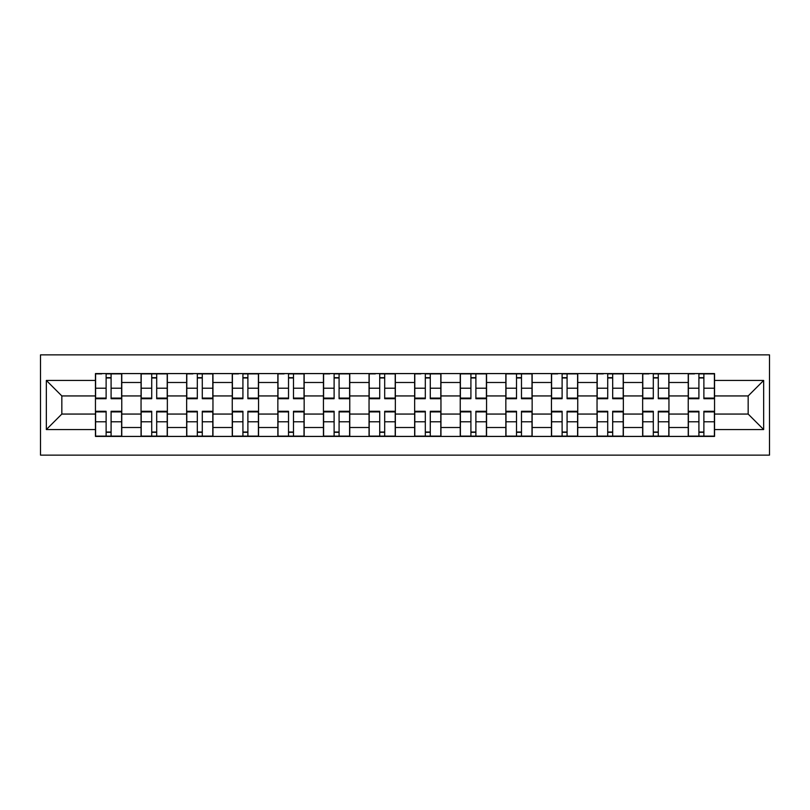 <?xml version="1.0" encoding="UTF-8"?>
<svg xmlns="http://www.w3.org/2000/svg" width="810" height="810" viewBox="0 0 810 810"><rect width="100%" height="100%" fill="white"/><g stroke="black" fill="none" stroke-linecap="round" stroke-linejoin="round"><path stroke-width="1.21" d="M40.5 455.129L769.5 455.129L769.5 354.871L40.5 354.871L40.5 455.129M141.051 436.418L141.051 382.492L121.763 382.492L121.763 436.418M121.763 382.492L121.763 373.582M141.051 382.492L141.051 373.582M167.356 373.582L167.356 436.418M186.654 436.418L186.654 373.582M212.959 373.582L212.959 436.418M232.247 436.418L232.247 373.582M258.552 373.582L258.552 436.418M277.85 436.418L277.85 373.582M304.155 373.582L304.155 436.418M323.443 436.418L323.443 373.582M349.758 373.582L349.758 436.418M369.046 436.418L369.046 373.582M395.351 373.582L395.351 436.418M414.649 436.418L414.649 373.582M440.954 373.582L440.954 436.418M460.242 436.418L460.242 373.582M486.557 373.582L486.557 436.418M505.845 436.418L505.845 373.582M532.15 373.582L532.15 436.418M551.448 436.418L551.448 373.582M577.753 373.582L577.753 436.418M597.041 436.418L597.041 373.582M623.346 373.582L623.346 436.418M642.644 436.418L642.644 373.582M668.949 373.582L668.949 436.418M688.237 436.418L688.237 373.582M688.237 414.062L668.949 414.062M642.644 414.062L623.346 414.062M597.041 414.062L577.753 414.062M551.448 414.062L532.15 414.062M505.845 414.062L486.557 414.062M460.242 414.062L440.954 414.062M414.649 414.062L395.351 414.062M369.046 414.062L349.758 414.062M323.443 414.062L304.155 414.062M277.85 414.062L258.552 414.062M232.247 414.062L212.959 414.062M186.654 414.062L167.356 414.062M141.051 414.062L121.763 414.062M688.237 395.938L668.949 395.938M642.644 395.938L623.346 395.938M597.041 395.938L577.753 395.938M551.448 395.938L532.15 395.938M505.845 395.938L486.557 395.938M460.242 395.938L440.954 395.938M414.649 395.938L395.351 395.938M369.046 395.938L349.758 395.938M323.443 395.938L304.155 395.938M277.85 395.938L258.552 395.938M232.247 395.938L212.959 395.938M186.654 395.938L167.356 395.938M141.051 395.938L121.763 395.938M61.833 414.062L95.448 414.062L95.448 395.938L61.833 395.938L61.833 414.062L46.342 429.553L46.342 380.447L95.448 380.447L95.448 395.938M714.552 395.938L714.552 414.062L748.167 414.062L748.167 395.938L714.552 395.938L714.552 373.582L95.448 373.582L95.448 380.447M714.552 380.447L763.658 380.447L763.658 429.553L714.552 429.553L714.552 414.062M95.448 414.062L95.448 436.418L714.552 436.418L714.552 429.553M95.448 429.553L46.342 429.553M111.091 432.034L106.12 432.034M106.12 377.966L111.091 377.966M156.694 432.034L151.723 432.034M151.723 377.966L156.694 377.966M202.287 432.034L197.316 432.034M197.316 377.966L202.287 377.966M247.89 432.034L242.919 432.034M242.919 377.966L247.89 377.966M293.483 432.034L288.522 432.034M288.522 377.966L293.483 377.966M339.086 432.034L334.115 432.034M334.115 377.966L339.086 377.966M384.689 432.034L379.718 432.034M379.718 377.966L384.689 377.966M430.282 432.034L425.311 432.034M425.311 377.966L430.282 377.966M475.885 432.034L470.914 432.034M470.914 377.966L475.885 377.966M521.478 432.034L516.517 432.034M516.517 377.966L521.478 377.966M567.081 432.034L562.11 432.034M562.11 377.966L567.081 377.966M612.684 432.034L607.713 432.034M607.713 377.966L612.684 377.966M658.277 432.034L653.305 432.034M653.305 377.966L658.277 377.966M703.88 432.034L698.908 432.034M698.908 377.966L703.88 377.966M46.342 380.447L61.833 395.938M748.167 414.062L763.658 429.553M748.167 395.938L763.658 380.447M111.091 398.095L121.611 398.095L121.611 398.712L111.091 398.712L111.091 373.866L121.611 373.866L106.12 373.866L106.12 398.712L95.6 398.712L95.6 373.866L101.736 373.866M121.611 398.095L121.611 373.866M106.12 377.673L111.091 377.673M106.12 411.288L106.12 436.134L95.6 436.134L95.6 411.288L106.12 411.288M111.091 432.327L106.12 432.327M111.091 436.134L121.611 436.134L121.611 411.288L111.091 411.288L111.091 436.134L101.736 436.134M156.694 398.095L167.214 398.095L167.214 398.712L156.694 398.712L156.694 373.866L167.214 373.866L151.723 373.866L151.723 398.712L141.193 398.712L141.193 373.866L151.723 373.866M167.214 398.095L167.214 373.866M151.723 377.673L156.694 377.673M202.287 398.095L212.807 398.095L212.807 398.712L202.287 398.712L202.287 373.866L212.807 373.866L197.316 373.866L197.316 398.712L186.796 398.712L186.796 373.866L192.932 373.866M212.807 398.095L212.807 373.866M197.316 377.673L202.287 377.673M151.723 411.288L151.723 436.134L141.193 436.134L141.193 411.288L151.723 411.288M156.694 432.327L151.723 432.327M156.694 436.134L167.214 436.134L167.214 411.288L156.694 411.288L156.694 436.134L147.339 436.134M197.316 411.288L197.316 436.134L186.796 436.134L186.796 411.288L197.316 411.288M202.287 432.327L197.316 432.327M202.287 436.134L212.807 436.134L212.807 411.288L202.287 411.288L202.287 436.134L192.932 436.134M247.89 398.095L258.41 398.095L258.41 398.712L247.89 398.712L247.89 373.866L258.41 373.866L242.919 373.866L242.919 398.712L232.399 398.712L232.399 373.866L238.535 373.866M258.41 398.095L258.41 373.866M242.919 377.673L247.89 377.673M293.483 398.095L304.013 398.095L304.013 398.712L293.483 398.712L293.483 373.866L304.013 373.866L288.522 373.866L288.522 398.712L277.992 398.712L277.992 373.866L284.138 373.866M304.013 398.095L304.013 373.866M288.522 377.673L293.483 377.673M339.086 398.095L349.606 398.095L349.606 398.712L339.086 398.712L339.086 373.866L349.606 373.866L334.115 373.866L334.115 398.712L323.595 398.712L323.595 373.866L329.731 373.866M349.606 398.095L349.606 373.866M334.115 377.673L339.086 377.673M242.919 411.288L242.919 436.134L232.399 436.134L232.399 411.288L242.919 411.288M247.89 432.327L242.919 432.327M247.89 436.134L258.41 436.134L258.41 411.288L247.89 411.288L247.89 436.134L238.535 436.134M288.522 411.288L288.522 436.134L277.992 436.134L277.992 411.288L288.522 411.288M293.483 432.327L288.522 432.327M293.483 436.134L304.013 436.134L304.013 411.288L293.483 411.288L293.483 436.134L284.138 436.134M334.115 411.288L334.115 436.134L323.595 436.134L323.595 411.288L334.115 411.288M339.086 432.327L334.115 432.327M339.086 436.134L349.606 436.134L349.606 411.288L339.086 411.288L339.086 436.134L329.731 436.134M384.689 398.095L395.209 398.095L395.209 398.712L384.689 398.712L384.689 373.866L395.209 373.866L379.718 373.866L379.718 398.712L369.198 398.712L369.198 373.866L375.334 373.866M395.209 398.095L395.209 373.866M379.718 377.673L384.689 377.673M379.718 411.288L379.718 436.134L369.198 436.134L369.198 411.288L379.718 411.288M384.689 432.327L379.718 432.327M384.689 436.134L395.209 436.134L395.209 411.288L384.689 411.288L384.689 436.134L375.334 436.134M430.282 398.095L440.802 398.095L440.802 398.712L430.282 398.712L430.282 373.866L440.802 373.866L425.311 373.866L425.311 398.712L414.791 398.712L414.791 373.866L420.927 373.866M440.802 398.095L440.802 373.866M425.311 377.673L430.282 377.673M425.311 411.905L414.791 411.905L414.791 411.288L425.311 411.288L425.311 436.134L414.791 436.134L430.282 436.134L430.282 411.288L440.802 411.288L440.802 436.134L430.282 436.134M414.791 411.905L414.791 436.134M430.282 432.327L425.311 432.327M475.885 398.095L486.405 398.095L486.405 398.712L475.885 398.712L475.885 373.866L486.405 373.866L470.914 373.866L470.914 398.712L460.394 398.712L460.394 373.866L470.914 373.866M486.405 398.095L486.405 373.866M470.914 377.673L475.885 377.673M470.914 411.288L470.914 436.134L460.394 436.134L460.394 411.288L470.914 411.288M475.885 432.327L470.914 432.327M475.885 436.134L486.405 436.134L486.405 411.288L475.885 411.288L475.885 436.134L466.53 436.134M521.478 398.095L532.008 398.095L532.008 398.712L521.478 398.712L521.478 373.866L532.008 373.866L516.517 373.866L516.517 398.712L505.987 398.712L505.987 373.866L516.517 373.866M532.008 398.095L532.008 373.866M516.517 377.673L521.478 377.673M516.517 411.288L516.517 436.134L505.987 436.134L505.987 411.288L516.517 411.288M521.478 432.327L516.517 432.327M521.478 436.134L532.008 436.134L532.008 411.288L521.478 411.288L521.478 436.134L512.133 436.134M567.081 398.095L577.601 398.095L577.601 398.712L567.081 398.712L567.081 373.866L577.601 373.866L562.11 373.866L562.11 398.712L551.59 398.712L551.59 373.866L557.726 373.866M577.601 398.095L577.601 373.866M562.11 377.673L567.081 377.673M562.11 411.288L562.11 436.134L551.59 436.134L551.59 411.288L562.11 411.288M567.081 432.327L562.11 432.327M567.081 436.134L577.601 436.134L577.601 411.288L567.081 411.288L567.081 436.134L557.726 436.134M612.684 398.095L623.204 398.095L623.204 398.712L612.684 398.712L612.684 373.866L623.204 373.866L607.713 373.866L607.713 398.712L597.193 398.712L597.193 373.866L603.328 373.866M623.204 398.095L623.204 373.866M607.713 377.673L612.684 377.673M607.713 411.288L607.713 436.134L597.193 436.134L597.193 411.288L607.713 411.288M612.684 432.327L607.713 432.327M612.684 436.134L623.204 436.134L623.204 411.288L612.684 411.288L612.684 436.134L603.328 436.134M658.277 398.095L668.807 398.095L668.807 398.712L658.277 398.712L658.277 373.866L668.807 373.866L653.305 373.866L653.305 398.712L642.786 398.712L642.786 373.866L648.921 373.866M668.807 398.095L668.807 373.866M653.305 377.673L658.277 377.673M653.305 411.288L653.305 436.134L642.786 436.134L642.786 411.288L653.305 411.288M658.277 432.327L653.305 432.327M658.277 436.134L668.807 436.134L668.807 411.288L658.277 411.288L658.277 436.134L648.921 436.134M703.88 398.095L714.4 398.095L714.4 398.712L703.88 398.712L703.88 373.866L714.4 373.866L698.908 373.866L698.908 398.712L688.389 398.712L688.389 373.866L694.524 373.866M714.4 398.095L714.4 373.866M698.908 377.673L703.88 377.673M698.908 411.288L698.908 436.134L688.389 436.134L688.389 411.288L698.908 411.288M703.88 432.327L698.908 432.327M703.88 436.134L714.4 436.134L714.4 411.288L703.88 411.288L703.88 436.134L694.524 436.134M642.644 382.492L623.346 382.492M597.041 382.492L577.753 382.492M551.448 382.492L532.15 382.492M505.845 382.492L486.557 382.492M460.242 382.492L440.954 382.492M414.649 382.492L395.351 382.492M369.046 382.492L349.758 382.492M323.443 382.492L304.155 382.492M277.85 382.492L258.552 382.492M232.247 382.492L212.959 382.492M186.654 382.492L167.356 382.492M688.237 382.492L668.949 382.492M642.644 427.508L623.346 427.508M597.041 427.508L577.753 427.508M551.448 427.508L532.15 427.508M505.845 427.508L486.557 427.508M460.242 427.508L440.954 427.508M414.649 427.508L395.351 427.508M369.046 427.508L349.758 427.508M323.443 427.508L304.155 427.508M277.85 427.508L258.552 427.508M232.247 427.508L212.959 427.508M186.654 427.508L167.356 427.508M141.051 427.508L121.763 427.508M688.237 427.508L668.949 427.508M111.091 388.223L121.611 388.223M95.6 398.095L106.12 398.095M95.6 388.223L106.12 388.223M106.12 411.905L95.6 411.905M106.12 421.777L95.6 421.777M121.611 411.905L111.091 411.905M121.611 421.777L111.091 421.777M156.694 388.223L167.214 388.223M141.193 398.095L151.723 398.095M141.193 388.223L151.723 388.223M202.287 388.223L212.807 388.223M186.796 398.095L197.316 398.095M186.796 388.223L197.316 388.223M151.723 411.905L141.193 411.905M151.723 421.777L141.193 421.777M167.214 411.905L156.694 411.905M167.214 421.777L156.694 421.777M197.316 411.905L186.796 411.905M197.316 421.777L186.796 421.777M212.807 411.905L202.287 411.905M212.807 421.777L202.287 421.777M247.89 388.223L258.41 388.223M232.399 398.095L242.919 398.095M232.399 388.223L242.919 388.223M293.483 388.223L304.013 388.223M277.992 398.095L288.522 398.095M277.992 388.223L288.522 388.223M339.086 388.223L349.606 388.223M323.595 398.095L334.115 398.095M323.595 388.223L334.115 388.223M242.919 411.905L232.399 411.905M242.919 421.777L232.399 421.777M258.41 411.905L247.89 411.905M258.41 421.777L247.89 421.777M288.522 411.905L277.992 411.905M288.522 421.777L277.992 421.777M304.013 411.905L293.483 411.905M304.013 421.777L293.483 421.777M334.115 411.905L323.595 411.905M334.115 421.777L323.595 421.777M349.606 411.905L339.086 411.905M349.606 421.777L339.086 421.777M384.689 388.223L395.209 388.223M369.198 398.095L379.718 398.095M369.198 388.223L379.718 388.223M379.718 411.905L369.198 411.905M379.718 421.777L369.198 421.777M395.209 411.905L384.689 411.905M395.209 421.777L384.689 421.777M430.282 388.223L440.802 388.223M414.791 398.095L425.311 398.095M414.791 388.223L425.311 388.223M425.311 421.777L414.791 421.777M440.802 411.905L430.282 411.905M440.802 421.777L430.282 421.777M475.885 388.223L486.405 388.223M460.394 398.095L470.914 398.095M460.394 388.223L470.914 388.223M470.914 411.905L460.394 411.905M470.914 421.777L460.394 421.777M486.405 411.905L475.885 411.905M486.405 421.777L475.885 421.777M521.478 388.223L532.008 388.223M505.987 398.095L516.517 398.095M505.987 388.223L516.517 388.223M516.517 411.905L505.987 411.905M516.517 421.777L505.987 421.777M532.008 411.905L521.478 411.905M532.008 421.777L521.478 421.777M567.081 388.223L577.601 388.223M551.59 398.095L562.11 398.095M551.59 388.223L562.11 388.223M562.11 411.905L551.59 411.905M562.11 421.777L551.59 421.777M577.601 411.905L567.081 411.905M577.601 421.777L567.081 421.777M612.684 388.223L623.204 388.223M597.193 398.095L607.713 398.095M597.193 388.223L607.713 388.223M607.713 411.905L597.193 411.905M607.713 421.777L597.193 421.777M623.204 411.905L612.684 411.905M623.204 421.777L612.684 421.777M658.277 388.223L668.807 388.223M642.786 398.095L653.305 398.095M642.786 388.223L653.305 388.223M653.305 411.905L642.786 411.905M653.305 421.777L642.786 421.777M668.807 411.905L658.277 411.905M668.807 421.777L658.277 421.777M703.88 388.223L714.4 388.223M688.389 398.095L698.908 398.095M688.389 388.223L698.908 388.223M698.908 411.905L688.389 411.905M698.908 421.777L688.389 421.777M714.4 411.905L703.88 411.905M714.4 421.777L703.88 421.777"/></g></svg>
